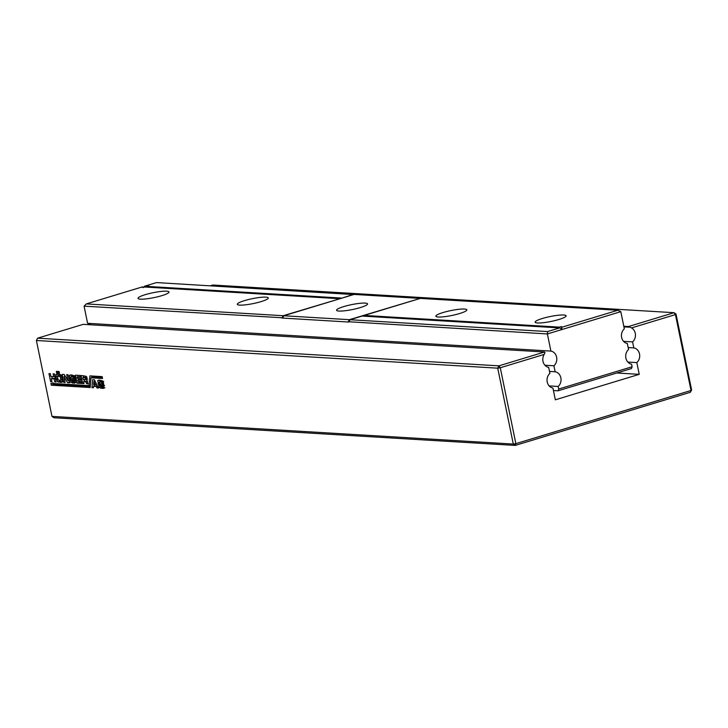 <?xml version="1.0" encoding="UTF-8"?>
<svg xmlns="http://www.w3.org/2000/svg" width="728" height="728" viewBox="0 0 728 728"><rect width="100%" height="100%" fill="white"/><g stroke="black" fill="none" stroke-linecap="round" stroke-linejoin="round"><path stroke-width="1.09" d="M560.888 328.647L561.788 328.374L562.071 329.493L620.802 311.666L624.324 328.801A8.226 7.007 -86.6 0 0 621.63 337.419A8.226 7.007 -86.6 0 0 627.336 343.498L628.564 349.495A8.226 7.007 -86.6 0 0 625.88 358.112A8.226 7.007 -86.6 0 0 631.586 364.182L632.113 366.748L558.695 389.034L558.167 386.459L549.149 385.922M620.802 311.666L617.863 310.246L561.606 327.318L562.071 329.493L547.383 333.952L550.905 351.087A8.226 7.007 -86.6 0 1 556.611 357.157A8.226 7.007 -86.6 0 1 553.917 365.774L555.145 371.771A8.226 7.007 -86.6 0 1 560.851 377.841A8.226 7.007 -86.6 0 1 558.167 386.459M617.863 310.246L420.293 298.398L364.182 315.433L559.432 327.136L561.406 326.535L561.606 327.318M562.071 329.493L559.787 327.873L547.592 331.577L547.383 333.952L348.976 321.758M282.783 317.79L84.084 306.16L87.597 323.305A8.226 7.007 -86.6 0 1 90.709 324.788M339.33 298.917L283.174 315.715L281.982 318.036L348.166 322.004L349.358 319.683L419.874 298.526M419.628 298.362L354.108 294.43L283.838 315.761L349.358 319.683M353.69 294.558L156.538 282.582L144.335 286.286L143.534 287.369M550.905 351.087L87.597 323.305M553.917 365.774L544.908 365.238M558.695 389.034L558.076 390.809L631.495 368.532L632.113 366.748M555.145 371.771L549.513 371.435M558.076 390.809L553.426 390.526M563.736 315.006A15.816 2.493 -11.6 0 0 546.073 317.472A15.816 2.493 -11.6 0 0 535.135 322.167A15.816 2.493 -11.6 0 0 551.123 321.43A15.816 2.493 -11.6 0 0 566.12 315.806A15.816 2.493 -11.6 0 0 563.736 315.006M464.455 309.054A15.816 2.493 -11.6 0 0 446.792 311.511A15.816 2.493 -11.6 0 0 435.854 316.216A15.816 2.493 -11.6 0 0 451.842 315.479A15.816 2.493 -11.6 0 0 466.839 309.855A15.816 2.493 -11.6 0 0 464.455 309.054M364.182 315.433L364.337 316.198M559.787 327.873L557.411 328.146M561.406 326.535L561.788 328.374M559.432 327.136L559.586 327.9M557.33 327.773L362.08 316.07L350.022 319.729L348.83 322.04M339.284 298.689L144.699 287.023L142.715 287.624L142.524 286.841L86.268 303.913L84.084 306.16M365.174 303.103A15.816 2.493 -11.6 0 0 347.511 305.56A15.816 2.493 -11.6 0 0 336.573 310.264A15.816 2.493 -11.6 0 0 352.57 309.518A15.816 2.493 -11.6 0 0 367.558 303.904A15.816 2.493 -11.6 0 0 365.174 303.103M282.637 318.072L283.838 315.761M353.444 294.394L341.432 298.28M341.387 298.052L146.792 286.386L148.776 285.786L144.335 286.286M146.792 286.386L146.956 287.151M547.592 331.577L350.022 319.729M283.174 315.715L86.268 303.913M166.612 291.191A15.816 2.493 -11.6 0 0 148.949 293.648A15.816 2.493 -11.6 0 0 138.011 298.353A15.816 2.493 -11.6 0 0 154.008 297.615A15.816 2.493 -11.6 0 0 168.996 291.992A15.816 2.493 -11.6 0 0 166.612 291.191M265.893 297.142A15.816 2.493 -11.6 0 0 248.23 299.608A15.816 2.493 -11.6 0 0 237.292 304.304A15.816 2.493 -11.6 0 0 253.289 303.567A15.816 2.493 -11.6 0 0 268.277 297.943A15.816 2.493 -11.6 0 0 265.893 297.142M632.577 341.905L633.815 347.902A8.226 7.007 -86.6 0 1 639.512 353.972A8.226 7.007 -86.6 0 1 636.827 362.589L639.239 374.338L555.337 399.809L552.925 388.051A8.226 7.007 -86.6 0 1 547.219 381.982A8.226 7.007 -86.6 0 1 549.904 373.364L548.675 367.367A8.226 7.007 -86.6 0 1 544.18 354.427L500.282 367.749L515.861 443.643L691.018 390.481L675.438 314.596L674.073 312.694L628.446 326.544L631.549 327.909A8.226 7.007 -86.6 0 1 632.577 341.905L623.568 341.359M628.901 327.172L623.923 326.872M628.446 326.544L623.796 326.262M210.21 285.804L212.749 285.03L674.073 312.694L676.021 314.05L675.438 314.596L631.549 327.909M633.815 347.902L628.173 347.565M691.6 389.944L690.408 392.265L691.6 389.944L676.021 314.05M636.827 362.589L627.818 362.053M690.408 392.265L515.251 445.418L53.927 417.754L51.979 416.389L36.4 340.495L37.592 338.183L83.22 324.342L544.544 352.006L544.999 352.634L544.18 354.427M51.979 416.389L513.295 444.062L515.861 443.643L515.251 445.418L513.295 444.062L497.725 368.168L36.4 340.495M639.239 374.338L616.78 372.991M37.592 338.183L498.917 365.847L500.282 367.749L497.725 368.168L498.917 365.847L544.544 352.006M93.53 386.286L93.439 387.715L91.956 387.633L92.674 379.688L94.413 379.789L98.48 388.024L96.97 387.933L96.251 386.45L93.53 386.286L97.361 385.758M100.946 385.203L100.619 383.592L103.613 383.774L104.095 386.104L102.83 388.434L99.172 387.496L97.752 380.708L99.654 380.107L102.703 380.953L103.485 383.146L102.138 383.074L101.638 382.118L99.199 382.227L99.982 385.913L102.657 386.122L102.603 385.294L100.946 385.203L103.039 384.566L102.712 382.955M104.577 385.667L102.475 386.304L104.013 385.713M103.74 381.481L99.199 382.227M99.727 380.107L97.752 380.708L98.544 380.089M103.622 388.37L104.077 388.06M87.888 383.192L88.024 383.865L86.678 383.783L85.613 381.672L83.565 381.545L83.993 383.62L82.646 383.538L80.999 375.502L86.132 376.276L86.96 378.524L86.659 380.708L87.888 383.192M57.494 371.435L57.849 373.146L56.693 373.073L56.347 371.371L57.494 371.435M59.123 371.535L59.468 373.246L58.349 373.173L58.003 371.462L59.123 371.535M57.676 374.055L55.847 374.611L58.04 374.083L60.67 374.647L61.589 376.13L62.508 381.563L61.871 382.355L57.685 381.936L55.874 376.867L56.375 374.128M71.144 379.161L71.663 380.735L74.338 380.944L74.274 380.116L72.627 380.016L72.29 378.414L75.293 378.596L75.767 380.926L74.502 383.256L70.853 382.318L69.433 375.53L71.326 374.929L74.383 375.775L75.166 377.969L71.845 376.749L70.88 377.049L71.144 379.161M75.421 376.303L70.88 377.049M71.408 374.929L69.433 375.53L70.216 374.911M76.249 380.489L74.156 381.126L75.694 380.535M63.909 376.685L65.101 382.491L63.764 382.409L62.108 374.374L64.182 374.501L67.922 380.553L66.703 374.647L68.05 374.729L69.706 382.81L67.613 382.691L63.909 376.685L65.274 376.267M77.123 377.113L77.386 378.414L80.635 378.606L80.972 380.262L77.723 380.071L77.996 381.363L81.49 381.572L81.891 383.492L77.068 383.201L75.421 375.175L80.18 375.457L80.562 377.322L77.123 377.113L80.408 376.549M54.464 373.919L56.12 382L54.773 381.918L54.145 378.86L51.342 378.697L51.97 381.754L50.632 381.672L48.967 373.582L50.314 373.664L50.896 376.512L53.699 376.685L53.117 373.837L54.464 373.919M89.043 385.613L50.915 383.328L51.297 385.194L90.19 387.524L90.982 377.796L102.557 378.487L102.175 376.622L89.899 375.885L89.043 385.613L90.381 385.212M91.956 387.633L93.475 387.169M94.13 386.104L94.267 384.648M94.558 381.417L94.658 380.289M96.97 387.933L98.244 387.542M96.251 386.45L97.516 386.067M104.923 387.796L103.021 387.687L100.91 386.268M99.854 381.854L99.836 380.116M102.138 383.074L103.376 382.691M101.638 382.118L103.094 381.681M102.257 381.29L101.301 381.59M102.603 385.294L103.849 384.921M103.785 384.611L103.039 384.566M86.678 383.783L87.933 383.401M87.706 381.035L83.565 381.545M82.646 383.538L83.893 383.156M84.412 381.29L84.075 379.634M83.611 377.368L83.256 375.639M56.693 373.073L57.767 372.754M58.349 373.173L59.396 372.863M62.708 381.781L59.787 381.299L58.977 380.225M57.685 381.936L59.787 381.299M57.967 376.23L57.949 373.974M74.274 380.116L75.53 379.743M75.466 379.425L74.72 379.388L74.392 377.777M72.627 380.016L74.72 379.388M76.604 382.619L74.702 382.5L72.582 381.09M71.526 376.676L71.517 374.938M73.819 377.896L75.057 377.514M73.319 376.94L74.766 376.503M73.938 376.112L72.973 376.412M63.764 382.409L65.01 382.027M64.765 376.421L64.455 374.938M67.922 380.553L69.169 380.18M67.613 382.691L69.56 382.091M69.478 381.681L68.65 380.334M80.817 379.497L77.723 380.071M81.727 382.719L79.17 382.564L78.933 381.426M77.068 383.201L79.17 382.564M78.597 379.807L78.324 378.469M77.996 376.849L77.678 375.311M54.773 381.918L56.029 381.536M54.145 378.86L55.401 378.478M55.337 378.169L51.342 378.697M50.632 381.672L51.879 381.29M52.198 378.433L51.815 376.567M53.699 376.685L54.955 376.303M91.928 376.012L91.801 377.55M90.982 377.796L93.084 377.159L102.402 377.714M51.297 385.194L53.39 384.557L90.245 386.768M53.008 382.691L53.39 384.557M87.014 377.104L82.81 377.614L83.22 379.579L87.697 379.051M61.88 375.593L59.487 375.657M95.423 384.712L93.93 381.609L93.684 384.611L96.66 384.339M93.93 381.609L95.131 381.245M85.312 379.707L85.731 378.76L84.912 377.741L82.81 377.614M60.16 376.458L57.385 376.294L58.104 379.916L60.342 380.307L60.906 379.98L60.16 376.458L61.552 376.03M60.333 380.253L62.344 379.552M60.551 375.466L57.385 376.294M100.919 388.324L103.021 387.687M99.172 387.496L101.274 386.859M97.998 383.793L99.281 383.401M102.066 382.71L103.294 382.337M86.559 383.21L87.815 382.828M85.613 381.672L87.26 381.172M60.606 382.418L62.417 381.872M56.32 379.042L57.621 378.642M55.874 376.867L57.33 376.421M72.6 383.137L74.702 382.5M70.853 382.318L72.955 381.681M69.679 378.615L70.962 378.223M73.746 377.532L74.966 377.159M85.731 378.76L86.932 378.396M84.912 377.741L86.641 377.213M60.661 377.969L61.935 377.586M59.778 376.23L61.434 375.73M101.574 381.326L99.481 381.963M73.255 376.149L71.162 376.786M62.754 379.588L60.652 380.225M59.687 375.466L57.594 376.094"/></g></svg>
